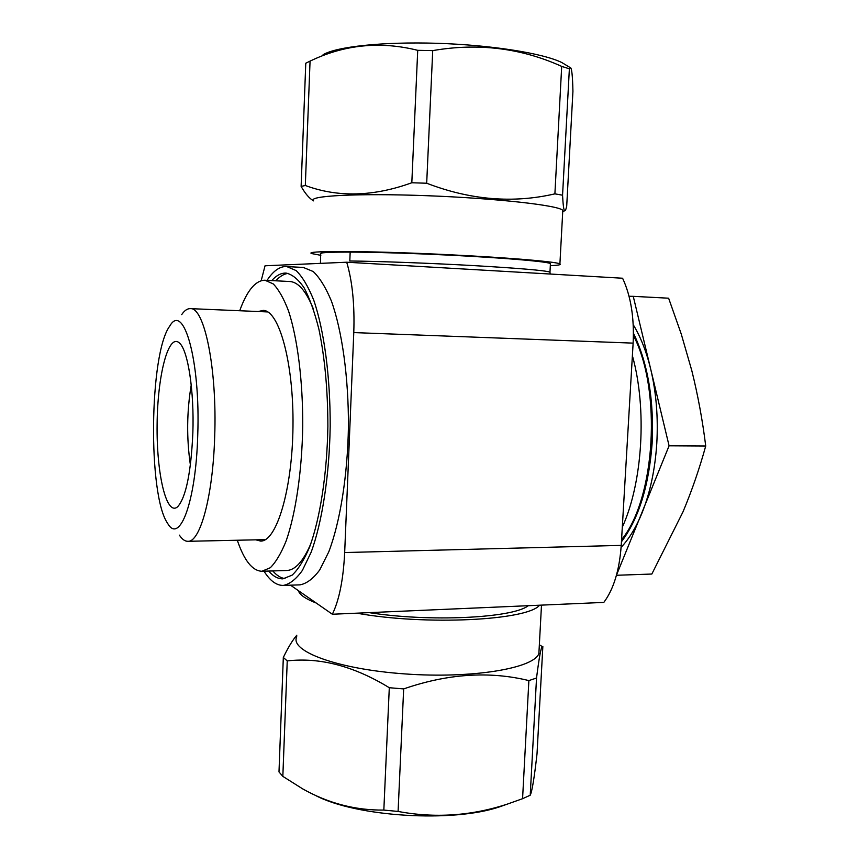 <?xml version="1.0" encoding="UTF-8"?>
<svg xmlns="http://www.w3.org/2000/svg" width="859" height="859" viewBox="0 0 859 859"><rect width="100%" height="100%" fill="white"/><g stroke="black" fill="none" stroke-linecap="round" stroke-linejoin="round"><path stroke-width="1.29" d="M321.491 253.072L320.686 253.824L320.439 263.284M550.189 274.032L549.964 272.088C544.488 270.413 519.072 268.244 473.706 265.603C430.552 263.187 379.571 261.308 349.806 260.986L350.171 252.063M290.514 585.183L332.358 614.239L603.823 602.406C613.67 589.177 619.468 570.161 621.229 545.39L633.126 343.128C634.339 317.551 630.828 295.915 622.592 278.23L346.714 262.22L265.044 265.785L261.19 280.689M332.358 614.239C339.241 600.044 343.342 579.481 344.674 552.552L353.779 332.583C354.735 304.709 352.373 281.258 346.714 262.22M264.024 571.192C269.951 580.727 276.362 585.473 283.277 585.43L300.016 584.85C306.695 583.615 313.267 578.644 319.731 569.936L328.793 551.8C340.11 522.165 347.594 475.832 348.432 426.644C348.625 377.445 342.118 330.962 331.424 301.09C325.797 287.561 319.731 277.704 313.224 271.53L303.345 267.45L285.36 266.505C278.907 266.924 272.808 271.541 267.074 280.345M622.303 527.19C642.693 482.575 647.235 408.712 632.385 355.658M288.194 273.377C283.932 273.892 279.809 276.362 275.825 280.796M272.786 570.924C276.673 575.444 280.743 578 284.995 578.612M268.706 571.052C273.216 576.335 277.94 578.934 282.901 578.848L292.157 575.133C298.32 569.313 304.14 559.928 309.627 547C320.139 518.407 327.075 473.781 327.88 426.418C327.816 390.179 324.842 357.849 318.947 329.416C314.662 312.3 309.723 298.438 304.118 287.84C298.288 279.315 292.285 274.397 286.111 273.087L285.124 273.076C280.506 273.248 276.05 275.75 271.755 280.582M283.277 585.43C289.73 584.195 296.087 579.213 302.357 570.462L311.13 552.251C322.093 522.476 329.351 475.897 330.189 426.451C330.393 376.994 324.101 330.275 313.771 300.263C308.327 286.681 302.465 276.791 296.172 270.596L286.627 266.515M621.572 539.677C655.299 499.004 662.042 390.115 633.405 335.493M621.444 541.782C638.677 518.782 648.91 485.969 652.131 443.33C654.118 400.026 647.89 363.293 633.416 333.12M191.235 384.939C186.779 411.59 186.5 438.294 190.397 465.03M179.391 535.146C182.065 539.259 184.878 541.32 187.82 541.31C200.083 542.544 212.914 496.545 214.675 436.855C217.273 368.651 204.313 306.781 190.258 308.628C187.316 308.553 184.46 310.55 181.7 314.609M197.731 435.33C200.587 360.189 183.482 301.573 169.695 326.162C149.283 353.758 147.802 495.332 167.623 523.335C179.488 544.724 195.916 502.3 197.731 435.33M192.845 433.161C194.349 390.92 187.896 349.914 179.402 342.988C168.3 332.648 157.465 375.748 157.111 424.636C156.445 473.513 166.367 516.828 177.684 506.724C185.931 497.404 190.988 472.879 192.845 433.161M629.046 296.269L633.255 296.344L650.746 369.316C646.451 351.653 640.599 336.771 633.212 324.691M621.111 547.344C629.175 538.808 636.197 527.233 642.156 512.63C650.209 492.443 655.084 469.358 656.791 443.362C658.262 417.291 656.244 392.617 650.746 369.316L669.086 445.81L616.494 575.111M633.255 296.344L668.624 298.202L681.251 334.033L691.785 370.54C697.895 395.097 702.533 420.255 705.722 446.014C699.441 468.735 691.849 490.725 682.937 511.985L651.841 574.037L616.902 575.262M705.722 446.014L669.086 445.81M237.299 540.236C244.171 560.508 252.363 570.848 261.877 571.267L286.648 570.505C295.206 570.226 303.27 561.292 310.84 543.704M313.31 308.811C306.105 291.072 298.234 281.967 289.687 281.505L264.282 280.217C255.016 280.947 246.823 291.115 239.704 310.743M255.81 539.828L260.588 541.073C276.448 541.825 292.35 489.931 292.983 426.44C293.799 362.96 279.078 310.335 263.208 310.4L258.205 311.527M261.877 571.267L270.284 567.745C275.889 562.183 281.183 553.25 286.154 540.923C295.689 513.671 301.992 471.194 302.733 426.161C302.937 381.117 297.536 338.521 288.57 311.076C283.846 298.653 278.745 289.601 273.269 283.932L264.937 280.227M563.074 211.55L564.556 210.777C563.697 209.789 563.032 204.603 562.559 195.197L554.893 193.855C513.124 203.562 470.388 200.029 426.687 183.235L411.815 182.752C373.44 196.679 337.941 197.591 305.321 185.501L301.122 186.414C305.278 193.715 309.433 198.536 313.567 200.877C306.76 195.895 356.829 193.06 426.558 195.691C496.255 198.257 559.08 205.398 562.795 210.369L562.709 211.948M564.556 210.766C565.201 211.196 565.92 209.671 566.704 206.224L572.932 91.344C572.599 75.313 571.697 67.399 570.236 67.625L569.377 68.806L562.559 195.197M554.893 193.855L561.7 66.39L569.377 68.806M426.687 183.235L432.721 50.617L417.721 50.327C380.322 40.964 344.427 44.561 310.056 61.118L305.321 185.501M411.815 182.752L417.721 50.327M301.122 186.414L305.772 63.222L310.056 61.118M323.059 54.751C336.18 46.697 383.05 41.565 437.328 43.304C491.573 45.022 543.371 53.365 561.872 62.567L567.423 65.928M561.7 66.39C521.048 48.007 478.055 42.746 432.721 50.617M320.826 255.327L311.538 253.534C304.666 250.935 354.456 250.699 423.927 253.588C493.356 256.444 556.074 261.394 559.907 263.906C561.432 264.755 558.232 265.334 550.308 265.667M320.686 253.824C316.584 251.547 362.562 251.451 424.883 254.039C487.16 256.616 544.316 261.029 550.018 263.402L550.383 264.293M536.531 678.019L530.218 795.219C532.065 791.526 534.341 777.706 537.025 753.751L542.845 646.516L542.297 646.58C541.009 647.353 539.087 657.833 536.531 678.019L528.876 680.586C489.319 670.922 447.582 673.703 403.666 688.918L389.299 687.715C353.908 666.09 319.881 657.156 287.239 660.904L283.32 657.479C288.023 647.654 292.522 640.234 296.806 635.22M539.141 648.545L538.883 653.495C534.169 668.302 472.289 678.835 404.782 673.907C337.233 669.15 289.408 651.068 296.752 636.755M283.32 657.479L278.992 771.93L282.836 776.375L302.69 788.884C328.288 803.305 355.336 810.37 383.833 810.08L389.299 687.715M287.239 660.904L282.836 776.375M403.666 688.918L398.093 811.444L383.833 810.08M528.876 680.586L522.573 798.698L530.218 795.219M398.093 811.444C434.933 818.369 471.408 815.9 507.486 804.056L522.573 798.698M507.733 803.97L499.498 806.88C452.478 822.89 356.26 816.834 315.672 795.541M539.549 605.208C527.748 620.391 425.957 625.717 356.796 613.176M316.187 603.018C305.536 598.884 299.587 594.75 298.331 590.605M528.36 605.692L527.78 606.067C511.169 618.169 429.36 622.131 369.198 612.639M446.347 609.267L484.97 607.592M550.426 263.573L549.943 272.69M344.674 552.552L621.229 545.39M353.779 332.583L633.126 343.128M267.772 311.935L190.258 308.628M265.388 539.624L187.82 541.31M561.872 62.567L570.236 67.625M559.907 263.906L562.795 210.369M539.345 644.798L542.297 646.569M499.498 806.88L507.39 804.088M541.492 605.123L538.883 653.495"/></g></svg>
